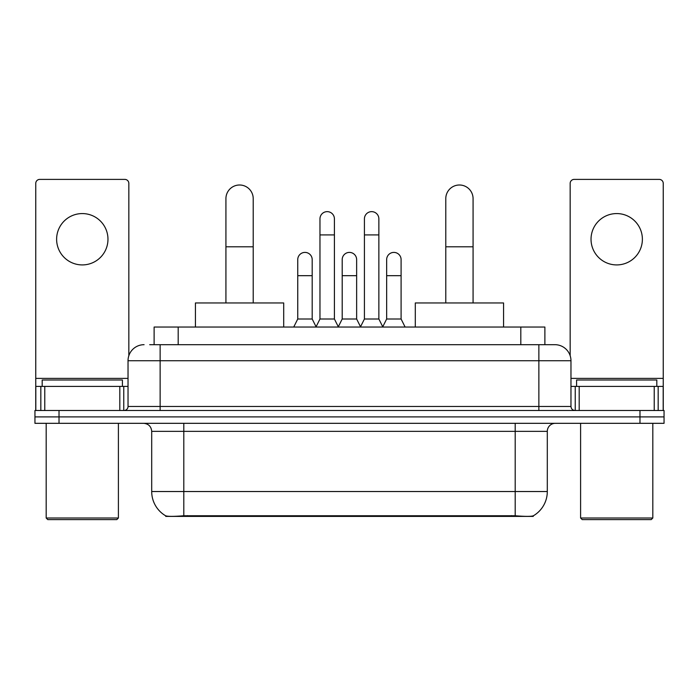 <?xml version="1.0" encoding="UTF-8"?>
<svg xmlns="http://www.w3.org/2000/svg" width="699" height="699" viewBox="0 0 699 699"><rect width="100%" height="100%" fill="white"/><g stroke="black" fill="none" stroke-linecap="round" stroke-linejoin="round"><path stroke-width="1.05" d="M154.121 344.686L154.121 327.036L544.879 327.036L544.879 344.686M533.258 515.836L533.258 516.404L165.742 516.404L165.742 515.836M151.7 491.528L183.802 491.528L183.802 431.344L151.7 431.344L151.7 491.528A28.082 28.082 0 0 0 165.584 515.757C167.664 516.561 173.736 516.561 183.802 515.757L515.198 515.757C525.255 516.561 531.327 516.561 533.416 515.757A28.082 28.082 0 0 0 547.3 491.528L547.3 431.344A8.021 8.021 0 0 1 555.321 423.323M59.022 410.488L664.05 410.488L664.05 416.901L34.95 416.901L34.95 423.323L59.022 423.323L59.022 416.901L34.95 416.901L34.95 410.488L59.022 410.488L59.022 416.901L664.05 416.901L664.05 423.323L59.022 423.323M150.067 344.686L549.3 344.686M149.7 344.686L160.132 344.686L160.132 360.736L128.031 360.736L128.031 406.469A4.011 4.011 0 0 1 124.02 410.488M144.081 344.686A16.051 16.051 0 0 0 128.031 360.736M554.919 344.686A16.051 16.051 0 0 1 570.969 360.736L538.868 360.736L538.868 344.686L554.674 344.686M570.969 360.736L570.969 406.469C571.205 408.906 572.542 410.243 574.98 410.488M664.05 410.488L664.05 416.901M82.29 213.571A25.68 25.68 0 0 0 56.619 239.25A25.68 25.68 0 0 0 82.29 264.921A25.68 25.68 0 0 0 107.969 239.25A25.68 25.68 0 0 0 82.29 213.571M119.809 410.488L119.809 386.407L44.78 386.407L44.78 410.488M128.834 355.721L128.834 183.4A4.011 4.011 0 0 0 124.824 179.39L39.764 179.39A4.011 4.011 0 0 0 35.754 183.4L35.754 386.407L44.78 386.407M119.809 386.407L128.031 386.407M35.754 410.488L35.754 386.407M116.794 519.61L47.785 519.61L46.186 518.011L118.402 518.011L116.794 519.61M46.186 423.323L46.186 518.011M118.402 423.323L118.402 518.011M122.412 386.407L122.412 379.994L42.176 379.994L42.176 386.407M225.926 302.955L225.926 198.647A13.639 13.639 0 0 1 239.565 184.999A13.639 13.639 0 0 1 253.213 198.647A13.639 13.639 0 0 0 239.565 184.999M253.213 302.955L253.213 198.647M283.698 327.036L283.698 302.955L195.432 302.955L195.432 327.036M445.787 302.955L445.787 198.647A13.639 13.639 0 0 1 459.435 184.999A13.639 13.639 0 0 1 473.074 198.647A13.639 13.639 0 0 0 459.435 184.999M473.074 302.955L473.074 198.647M503.568 327.036L503.568 302.955L415.302 302.955L415.302 327.036M315.957 327.036L319.967 319.006L334.41 319.006L338.43 327.036M334.41 319.006L334.41 218.866A7.226 7.226 0 0 0 327.193 211.64A7.226 7.226 0 0 1 327.648 211.657M319.967 319.006L319.967 234.916L334.41 234.916M319.967 234.916L319.967 218.866A7.226 7.226 0 0 1 327.193 211.64M360.413 327.036L364.424 319.006L378.867 319.006L382.877 327.036M378.867 319.006L378.867 218.866A7.226 7.226 0 0 0 371.65 211.64A7.226 7.226 0 0 1 372.104 211.657M364.424 319.006L364.424 234.916L378.867 234.916M364.424 234.916L364.424 218.866A7.226 7.226 0 0 1 371.65 211.64M293.729 327.036L297.748 319.006L312.191 319.006L316.079 326.791M312.191 319.006L312.191 259.626A7.226 7.226 0 0 0 305.419 252.418A7.226 7.226 0 0 1 312.191 259.626M297.748 319.006L297.748 275.677L312.191 275.677M297.748 275.677L297.748 259.626A7.226 7.226 0 0 1 305.419 252.418M338.307 326.791L342.195 319.006L356.639 319.006L360.535 326.791M356.639 319.006L356.639 259.626A7.226 7.226 0 0 0 349.876 252.418A7.226 7.226 0 0 1 356.639 259.626M342.195 319.006L342.195 275.677L356.639 275.677M342.195 275.677L342.195 259.626A7.226 7.226 0 0 1 349.876 252.418M382.764 326.791L386.652 319.006L401.095 319.006L405.105 327.036M401.095 319.006L401.095 259.626A7.226 7.226 0 0 0 394.323 252.418A7.226 7.226 0 0 1 401.095 259.626M386.652 319.006L386.652 275.677L401.095 275.677M386.652 275.677L386.652 259.626A7.226 7.226 0 0 1 394.323 252.418M616.71 213.571A25.68 25.68 0 0 0 591.031 239.25A25.68 25.68 0 0 0 616.71 264.921A25.68 25.68 0 0 0 642.381 239.25A25.68 25.68 0 0 0 616.71 213.571M654.22 410.488L654.22 386.407L579.191 386.407L579.191 410.488M663.246 410.488L663.246 386.407L663.246 410.488M654.22 386.407L663.246 386.407L663.246 183.4A4.011 4.011 0 0 0 659.236 179.39L574.176 179.39A4.011 4.011 0 0 0 570.166 183.4L570.166 355.721M570.969 386.407L579.191 386.407M651.215 519.61L582.206 519.61L580.598 518.011L652.814 518.011L651.215 519.61M580.598 423.323L580.598 518.011M652.814 423.323L652.814 518.011M656.824 386.407L656.824 379.994L576.588 379.994L576.588 386.407M511.589 516.404L511.589 515.617M187.411 516.404L187.411 515.617M178.193 344.686L178.193 327.036M520.807 344.686L520.807 327.036M515.198 423.323L515.198 431.344L183.802 431.344L183.802 423.323M547.3 431.344L515.198 431.344L515.198 491.528L547.3 491.528M515.198 515.757L515.198 491.528L183.802 491.528L183.802 515.757M639.978 423.323L639.978 410.488M160.132 410.488L160.132 406.469L570.969 406.469M128.031 406.469L160.132 406.469L160.132 360.736L538.868 360.736L538.868 410.488M128.031 378.386L35.754 378.386M123.758 386.407L123.758 410.488M35.815 386.407L35.815 410.488M40.83 410.488L40.83 386.407M225.926 246.791L253.213 246.791M445.787 246.791L473.074 246.791M663.246 378.386L570.969 378.386M663.185 410.488L663.185 386.407M658.17 386.407L658.17 410.488M575.242 410.488L575.242 386.407M151.7 431.344C151.229 426.477 148.555 423.795 143.679 423.323"/></g></svg>
